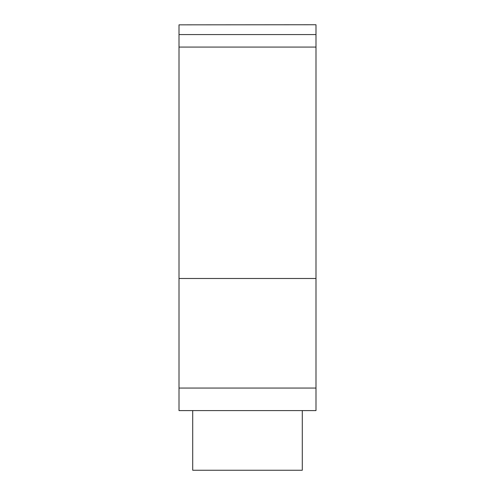 <?xml version="1.0" encoding="UTF-8"?>
<svg xmlns="http://www.w3.org/2000/svg" width="495" height="495" viewBox="0 0 495 495"><rect width="100%" height="100%" fill="white"/><g stroke="black" fill="none" stroke-linecap="round" stroke-linejoin="round"><path stroke-width="0.74" d="M179.011 24.843L315.989 24.75L179.011 24.843L179.011 410.596L192.71 410.596M302.29 410.596L315.989 410.596L315.989 388.055L179.011 388.055M315.989 388.055L315.989 34.57L179.011 34.57M315.989 34.57L315.989 24.843M315.989 47.068L179.011 47.068M315.989 278.487L179.011 278.487M192.71 410.584L192.71 470.25L302.29 470.25L302.29 410.584M315.989 410.584L179.011 410.584"/></g></svg>
